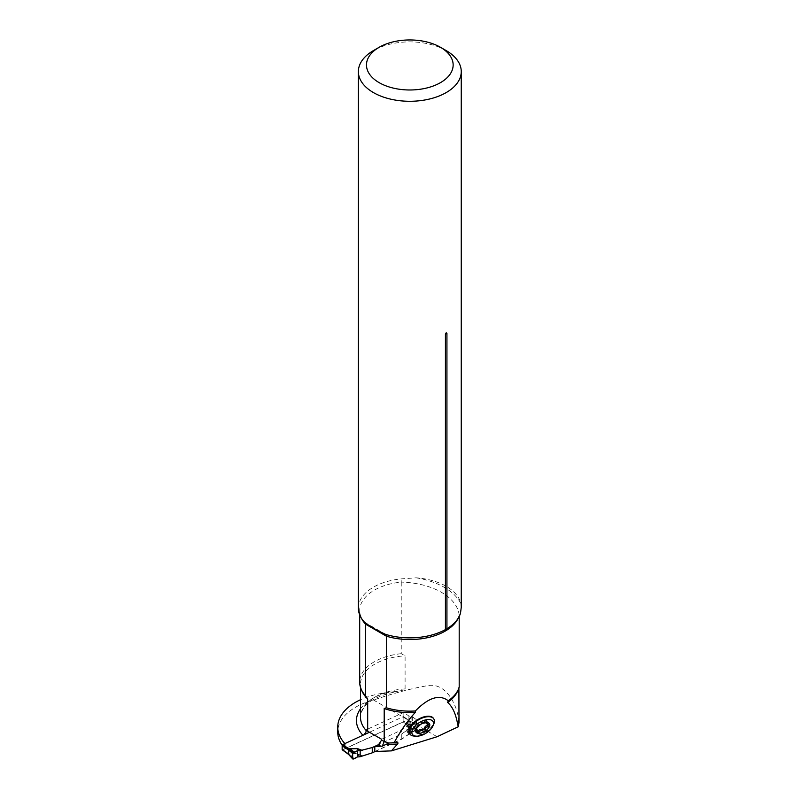 <?xml version="1.0" encoding="UTF-8"?>
<svg xmlns="http://www.w3.org/2000/svg" width="799" height="799" viewBox="0 0 799 799"><rect width="100%" height="100%" fill="white"/><g stroke="black" fill="none" stroke-linecap="round" stroke-linejoin="round"><path stroke-width="0.6" stroke-dasharray="4 3" d="M433.657 718.701A14.172 7.311 -31.8 0 1 418.376 735.15A14.172 7.311 -31.8 0 1 409.577 733.632M361.597 618.516A50.117 28.934 180 0 1 359.69 610.606A50.117 28.934 180 0 1 401.238 582.101L401.238 653.692L405.093 655.849L405.093 688.918L401.747 690.616L387.375 692.613A60.754 35.076 0 0 0 360.499 699.724M460.514 613.173L459.195 616.478M458.097 689.956A49.308 28.464 180 0 0 458.896 686.91L458.896 688.059M458.996 722.456C457.767 705.517 446.551 683.315 428.943 685.412C412.054 688.279 393.597 693.162 373.592 700.064A60.754 35.076 0 0 0 337.747 732.054M342.212 745.247A60.754 35.076 0 0 0 344.469 748.084L344.469 743.789M364.034 734.76L345.028 743.529M381.612 739.265L401.767 729.956L410.356 723.904L416.049 721.277A2.027 1.169 0 0 0 416.808 720.368A2.027 1.169 0 0 0 416.359 719.639L412.314 716.713A2.027 1.169 0 0 0 411.105 716.294L408.908 716.064L403.845 712.408L403.845 721.497L345.168 748.593L345.168 743.629M403.845 712.408L366.252 729.767M374.801 751.499L401.767 739.045L410.356 733.003L416.049 730.376A2.027 1.169 0 0 0 416.808 729.457A2.027 1.169 0 0 0 416.359 728.728L412.314 725.812A2.027 1.169 0 0 0 411.105 725.392L408.908 725.152L403.845 721.497M345.168 748.593L344.469 748.084M401.767 739.045L401.767 729.956M401.238 653.692A50.117 28.934 0 0 0 359.69 682.206M446.571 628.933C453.582 624.618 457.827 619.894 459.315 614.771L459.195 615.56A50.117 28.934 180 0 1 458.027 618.516M408.908 716.064L408.908 725.152M410.356 733.003L410.356 723.904M461.243 607.39L460.863 603.644A51.436 29.693 0 0 0 446.182 586.306A51.436 29.693 0 0 0 416.139 577.827L401.148 578.895A51.436 29.693 180 0 0 358.371 608.169M446.182 50.587A51.436 29.693 0 0 0 373.443 50.587M459.195 615.56A60.754 35.076 180 0 0 401.238 582.101L401.148 578.895M433.707 724.174A14.172 7.311 -31.8 0 1 414.461 736.099M422.811 723.365L422.182 722.356A5.733 2.956 -31.8 0 1 423.25 722.086L423.879 723.095M419.615 725.013L418.626 723.435A3.346 1.728 -31.8 0 1 415.71 726.601A1.338 0.689 -31.8 0 0 414.591 728.059L415.71 729.857M415.85 729.417L415.14 728.279A1.338 0.689 -31.8 0 1 414.591 728.059M415.14 728.279A3.346 1.728 -31.8 0 1 416.349 728.608M416.509 728.798A3.346 1.728 -31.8 0 1 416.279 730.426A1.338 0.689 -31.8 0 0 416.179 731.075L417.308 732.893M417.358 731.125A1.338 0.689 -31.8 0 1 416.179 731.075M422.182 722.356A3.346 1.728 -31.8 0 1 420.853 722.116A1.338 0.689 -31.8 0 0 419.505 722.316A1.338 0.689 -31.8 0 0 418.626 723.435M428.783 725.162L427.805 723.584A1.338 0.689 -31.8 0 1 428.354 723.794A1.338 0.689 -31.8 0 1 427.944 724.803M427.805 723.584A3.346 1.728 -31.8 0 1 426.436 723.055M426.286 722.586A3.346 1.728 -31.8 0 1 426.666 721.427A1.338 0.689 -31.8 0 0 426.766 720.778L427.884 722.586M425.977 722.656L424.998 721.078A1.338 0.689 -31.8 0 1 426.766 720.778M424.998 721.078A3.346 1.728 -31.8 0 1 423.25 722.086M342.721 749.881A0.809 0.519 125.8 0 0 342.801 749.852L403.215 721.956A0.809 0.519 125.8 0 0 403.845 721.008L403.845 717.043A0.809 0.519 125.8 0 0 403.215 716.673L369.468 732.254M406.581 730.236L406.871 731.215L407.7 731.135L406.911 730.306L410.137 725.572L415.939 729.477L414.541 730.755L408.688 726.83A3.236 2.537 27.1 0 0 408.359 726.76L406.581 730.236L410.486 733.382L409.448 733.901L407.7 731.135L410.416 733.472M375.19 751.479L401.767 739.215L409.448 733.901M362.366 755.704L356.054 753.567L361.448 756.064M408.798 728.978L406.581 724.953L409.448 728.418L408.798 728.978L401.767 733.921L379.425 744.239M409.008 720.878L409.877 721.387A3.236 1.658 -5.3 0 0 410.137 721.517L409.208 721.008L408.688 721.507L406.911 724.993L410.486 727.23L411.305 725.872L414.541 724.174L408.688 721.507A3.236 2.537 -152.9 0 1 408.359 721.467L409.008 720.878A3.236 1.648 -114.8 0 0 409.208 721.008L415.939 724.164L415.939 729.477M414.541 724.174L415.31 723.794L409.208 721.008A3.236 1.498 -111.7 0 1 409.038 720.868L409.877 721.377L409.877 725.372L409.038 726.161A3.236 1.498 68.3 0 1 409.208 726.321A3.236 1.648 65.2 0 0 409.008 726.171L408.359 726.76M356.054 753.567L348.194 753.847M401.767 733.921L401.767 739.215M409.448 728.418L410.356 727.49L410.356 733.552M414.541 730.755L411.305 732.044L410.486 733.382M415.31 723.794L415.939 724.164L415.31 723.794M406.871 725.921L407.7 725.642L410.416 727.35M354.087 758.67L349.792 754.016L356.074 753.787L359.78 756.793M348.424 754.066L349.772 753.807M357.622 753.946L357.153 754.476L359.969 756.763M348.644 754.046A3.236 1.648 65.2 0 1 348.833 754.196A3.236 1.798 61.9 0 0 348.624 754.056L342.801 749.852M409.877 725.372A3.236 2.067 5.9 0 0 410.137 725.572L410.137 721.517M411.305 725.872L411.305 732.044M437.103 736.728L373.592 700.064M387.375 692.613A53.363 30.811 0 0 0 360.499 708.793M411.105 716.294L411.105 725.392M412.314 716.713L412.314 725.812M416.359 719.639L416.359 728.728M416.049 721.277L416.049 730.376M416.139 577.827A64.799 37.413 180 0 1 460.863 603.644M361.528 689.956A49.308 28.464 180 0 1 360.499 684.184A49.308 28.464 180 0 1 405.093 655.849M405.093 688.918A49.308 28.464 0 0 0 360.499 717.252C361.348 704.868 373.632 696.249 397.363 691.385M416.688 728.179L415.71 726.601M417.258 732.014L416.279 730.426M421.822 723.684L420.853 722.116M427.335 722.496L426.666 721.427M403.215 721.956L409.008 726.171M406.871 731.215L408.798 734.261M406.581 724.953L408.359 721.467M409.038 720.868L403.215 716.673M403.845 717.043L409.877 721.387A3.236 1.868 0 0 0 410.147 721.557M410.147 725.532A3.236 1.868 0 0 1 409.877 725.362L403.845 721.008M415.31 730.426L409.208 726.321M353.318 759.05L348.833 754.196M396.314 742.381L391.19 742.571M364.983 622.571C361.408 618.586 359.64 614.601 359.69 610.606L359.69 614.84M442.446 631.12L445.522 629.542M416.808 720.368L416.808 729.457M364.554 622.221L385.647 634.396M365.822 696.059C362.227 692.104 360.449 688.139 360.499 684.184L360.499 687.38M452.304 697.547C456.109 693.941 458.316 690.286 458.916 686.561M428.354 723.794L429.463 725.582M403.685 716.673L409.837 721.088L415.73 723.764"/><path stroke-width="1.2" d="M409.577 733.632A14.172 7.311 -31.8 0 1 409.428 733.392A14.172 7.311 -31.8 0 1 412.254 724.124A14.172 7.311 -31.8 0 1 424.569 716.703A14.172 7.311 -31.8 0 1 433.517 718.461A14.172 7.311 -31.8 0 1 433.657 718.701M391.42 750.88L397.473 744.049C398.421 742.91 398.032 742.351 396.314 742.381L394.097 742.7C400.988 730.166 408.049 720.099 415.27 712.478L415.37 710.96C428.584 697.467 439.55 694.071 448.249 700.773L447.64 702.451C452.454 706.546 455.79 713.787 457.647 724.164L458.296 726.73L437.103 736.728L391.42 750.88L374.801 751.499L374.801 746.536L378.426 744.868L381.612 740.084L384.199 741.582L384.199 708.513L386.356 707.774L386.356 636.174L365.523 624.149L365.523 695.749L367.68 698.975L367.68 731.215A49.308 28.464 180 0 1 366.252 729.767L365.982 732.034L364.034 734.76M459.195 616.478L459.195 687.15A50.117 28.934 0 0 1 452.304 697.547A50.117 28.934 0 0 1 448.249 700.773M458.896 688.059L458.996 722.456L458.296 726.73M360.499 699.724A60.754 35.076 0 0 0 337.747 727.09L337.747 732.054A60.754 35.076 0 0 0 342.212 745.247M344.469 743.789L344.469 743.13A60.754 35.076 0 0 1 337.747 727.09M381.612 740.084L381.612 739.265L367.68 731.215M365.762 695.989L365.523 695.749A50.117 28.934 0 0 1 359.69 682.206L359.69 614.84M388.863 743.03L382.322 746.146L384.199 741.582A49.308 28.464 0 0 0 388.863 743.03L394.097 742.7M382.322 746.146L374.801 746.536M345.028 743.529L344.469 743.13M458.996 721.577A49.508 28.584 180 0 1 458.017 724.823M386.356 707.774A50.117 28.934 0 0 0 415.37 710.96M445.522 629.542L445.423 629.602A51.436 29.693 180 0 1 442.446 631.12A51.436 29.693 180 0 1 385.557 634.356L385.637 634.396M361.597 618.516A50.117 28.934 180 0 0 365.523 624.149L364.454 622.171C369.408 626.116 376.449 630.181 385.557 634.356L386.356 636.174A50.117 28.934 180 0 0 458.027 618.516M445.423 334.411C445.932 332.684 446.431 332.394 446.931 333.543A2.427 1.398 -0 0 0 445.423 334.411L445.423 629.602L446.571 628.933M461.243 607.39L460.514 613.173A51.436 29.693 180 0 1 446.931 628.723L446.931 333.543M379.165 47.281L373.443 50.587A51.436 29.693 0 0 0 358.371 71.58A51.436 29.693 0 0 0 409.817 101.283A51.436 29.693 0 0 0 461.253 71.58A51.436 29.693 0 0 0 446.182 50.587L440.459 47.281A43.336 25.019 0 0 0 379.165 47.281A43.336 25.019 0 0 0 379.165 82.657A43.336 25.019 0 0 0 440.459 82.657A43.336 25.019 0 0 0 440.459 47.281L446.182 50.587M364.454 622.171A51.436 29.693 180 0 1 358.371 608.169L358.371 71.58M425.338 719.969A12.155 6.262 -31.8 0 1 432.918 725.961A12.155 6.262 -31.8 0 1 416.419 736.189A12.155 6.262 -31.8 0 1 412.833 729.008A12.155 6.262 -31.8 0 1 425.338 719.969M427.675 722.536L423.879 723.095A5.733 2.956 -31.8 0 0 422.811 723.365L420.693 724.274A7.97 4.105 148.2 0 0 415.78 729.597A7.97 4.105 148.2 0 0 417.687 733.222A7.97 4.105 148.2 0 0 424.668 731.475A7.97 4.105 148.2 0 0 429.582 726.151A7.97 4.105 148.2 0 0 427.675 722.536A7.97 4.105 148.2 0 0 420.693 724.274L416.688 728.179L416.129 729.857L415.85 729.417M416.419 736.189L414.461 736.099A14.172 7.311 -31.8 0 1 409.717 733.872A14.172 7.311 -31.8 0 1 412.554 724.603A14.172 7.311 -31.8 0 1 424.868 717.182A14.172 7.311 -31.8 0 1 433.817 718.93A14.172 7.311 -31.8 0 1 433.707 724.174L432.918 725.961M420.314 730.775A5.733 2.956 -31.8 0 0 421.383 730.506L424.668 731.475L425.298 730.006L424.319 728.418A1.338 0.689 -31.8 0 1 423.44 729.537A1.338 0.689 -31.8 0 1 422.092 729.737A3.346 1.728 -31.8 0 0 420.763 729.497A5.733 2.956 -31.8 0 1 419.695 729.767L420.314 730.775L418.916 732.343L417.947 730.775A1.338 0.689 -31.8 0 1 417.358 731.125M416.349 728.608A3.346 1.728 -31.8 0 1 416.509 728.798L417.687 733.222L418.916 732.343M421.383 730.506L420.763 729.497M415.78 729.597L417.138 729.807M417.258 732.014L417.687 733.222M417.947 730.775A3.346 1.728 -31.8 0 1 419.695 729.767M425.298 730.006C424.998 728.039 425.977 726.98 428.224 726.84L429.582 726.151L428.783 725.162L429.582 726.151M427.335 722.496L427.056 724.064L428.783 725.162M424.319 728.418A3.346 1.728 -31.8 0 1 427.235 725.252A1.338 0.689 -31.8 0 0 427.944 724.803M427.056 724.064L426.436 723.055A3.346 1.728 -31.8 0 1 426.286 722.586M369.468 732.254L342.801 744.558A0.809 0.519 125.8 0 0 342.162 745.517L342.162 749.482A0.809 0.519 125.8 0 0 342.721 749.881M360.169 750.661L357.323 750.8L353.318 752.418L352.679 753.367L352.679 758.68L353.318 759.05L357.323 756.973L360.169 756.723L360.169 750.661L372.264 747.544L372.264 752.828L375.19 751.479M372.264 752.828L360.169 756.723M342.162 749.482L348.624 754.056L348.624 748.763L357.622 748.653L348.833 748.883L348.424 750.011L352.679 753.367M379.425 744.239L372.264 747.544M354.087 752.089L349.772 748.513M353.318 759.05L348.424 754.066A3.236 2.107 -175.6 0 0 348.194 753.847A3.236 1.868 180 0 1 348.424 754.026L348.424 754.066M342.162 745.517L348.194 749.871A3.236 1.608 176.2 0 1 348.424 750.011L348.424 754.026M342.801 744.558L348.624 748.763A3.236 1.798 -118.1 0 0 348.833 748.883A3.236 1.648 -114.8 0 1 348.644 748.753M356.054 748.273L359.78 750.651M357.323 750.8L357.323 756.973L357.323 750.8L352.679 753.367L352.679 758.68C353.937 758.84 355.485 758.261 357.323 756.973M397.473 744.049L386.806 744.438M380.933 746.316L378.426 744.868M360.499 708.793A53.363 30.811 0 0 0 362.926 735.27M415.27 712.478A49.308 28.464 180 0 1 384.199 708.513M367.68 698.975A49.308 28.464 180 0 1 361.528 689.956M360.499 687.38L360.499 717.252A49.308 28.464 0 0 0 366.252 730.596M458.097 689.956A49.308 28.464 180 0 1 447.64 702.451M457.647 724.164A49.308 28.464 0 0 0 458.896 719.979M423.071 731.315L422.092 729.737M428.224 726.84L427.235 725.252M357.622 748.653L362.366 750.411M361.448 750.581L357.153 748.983L359.969 750.651M353.318 752.418L348.833 748.883M461.253 607.39L461.253 71.58M342.322 749.852L348.494 754.336L352.788 759"/></g></svg>
